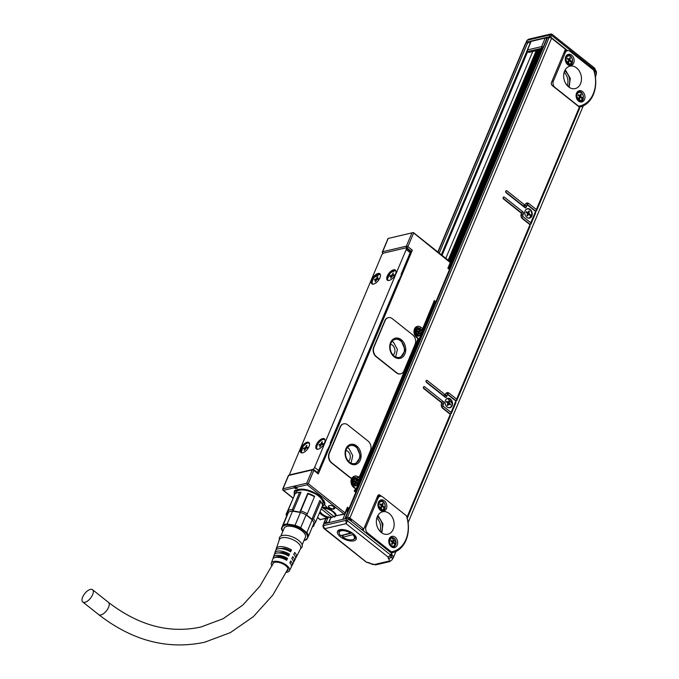 <?xml version="1.0" encoding="UTF-8"?>
<svg xmlns="http://www.w3.org/2000/svg" width="679" height="679" viewBox="0 0 679 679"><rect width="100%" height="100%" fill="white"/><g stroke="black" fill="none" stroke-linecap="round" stroke-linejoin="round"><path stroke-width="1.02" d="M324.706 502.273A16.135 7.282 22.8 0 1 324.443 503.776A16.135 7.282 22.8 0 1 324.333 504.005M294.601 491.511A16.135 7.282 22.8 0 1 294.694 491.265A16.135 7.282 22.8 0 1 295.586 490.026M323.807 500.313A16.135 7.282 22.8 0 1 324.248 504.251A16.135 7.282 22.8 0 1 322.296 506.211M294.601 494.932L294.499 491.74L297.614 489.304M294.627 494.872A15.906 7.18 22.8 0 1 304.489 489.389A15.906 7.18 22.8 0 1 320.751 496.986A15.906 7.18 22.8 0 1 322.338 506.118M295.577 493.327L295.9 492.555A14.522 6.552 22.8 0 1 304.905 490.153A14.522 6.552 22.8 0 1 322.678 503.81L322.355 504.582M347.512 510.744L347.86 509.912M346.748 510.718L347.003 510.107M448.165 260.184L536.223 50.696M538.523 50.153L449.719 261.415M539.296 49.974L450.236 261.831M539.449 49.932L450.347 261.916M540.195 49.762L450.839 262.332M432.939 305.66L433.881 303.42M448.811 267.908L540.552 49.677M433.482 306.229L434.747 303.216M449.277 268.655L541.409 49.474M323.747 524.307A1.154 0.518 22.8 0 1 323.688 523.984A1.154 0.518 22.8 0 1 323.959 523.798L346.782 518.433A1.154 0.518 22.8 0 1 348.31 518.9L389.992 551.993L391.163 551.721L367.636 533.04A4.609 3.497 -103.2 0 1 366.049 526.717L378.008 498.276A4.609 3.497 -103.2 0 1 380.138 496.315A4.609 3.497 -103.2 0 1 382.786 497.011L406.314 515.692A4.609 3.497 -103.2 0 1 406.382 515.751A28.357 21.499 -103.2 0 1 405.949 539.44A28.357 21.499 -103.2 0 1 391.231 551.772A4.609 3.497 -103.2 0 1 391.163 551.721M328.229 522.796A1.842 0.832 -157.2 0 0 326.098 522.278L327.855 518.094M324.189 523.747A1.842 0.832 -157.2 0 1 323.917 522.983A1.842 0.832 -157.2 0 1 324.341 522.686L326.098 522.278M360.286 528.338L361.712 529.476L363.766 529L349.906 517.992A1.842 0.832 -157.2 0 0 347.461 517.262L345.704 517.67A1.842 0.832 -157.2 0 0 345.28 517.967A1.842 0.832 -157.2 0 0 345.552 518.722M350.542 520.666L351.442 520.42L349.057 518.527L348.098 518.748M449.812 269.291L546.951 38.219A1.842 0.832 22.8 0 1 547.376 37.922L549.133 37.515A1.842 0.832 22.8 0 1 551.577 38.245L565.429 49.253L551.484 82.439A2.309 1.748 76.8 0 0 552.282 85.596L579.391 107.129L536.351 209.522L528.822 203.547A3.454 2.623 76.8 0 0 526.836 203.029A3.454 2.623 76.8 0 0 525.24 204.498L524.96 205.16L506.967 190.867A1.154 0.874 76.8 0 0 506.169 192.768L524.96 207.689A1.154 0.874 76.8 0 0 526.157 207.375L524.926 207.664M437.836 251.977L525.58 43.235A1.842 0.832 22.8 0 1 526.013 42.938L527.761 42.531A1.842 0.832 22.8 0 1 530.163 43.227M551.704 34.434L550.779 37.252L567.661 50.662M550.779 37.252A1.154 0.518 -157.2 0 0 549.252 36.793L526.42 42.157A1.154 0.518 -157.2 0 0 526.157 42.344A1.154 0.518 -157.2 0 0 526.369 42.853M546.79 38.601L546.705 38.533A1.154 0.518 -157.2 0 0 545.178 38.075L531.131 41.377A1.154 0.518 -157.2 0 0 530.859 41.563A1.154 0.518 -157.2 0 0 530.919 41.886M565.166 49.881L566.481 50.933M392.691 558.588A6.917 3.123 -157.2 0 0 393.243 557.917A6.917 3.123 -157.2 0 0 391.902 554.76L391.146 556.95L388.651 558.987L388.074 557.035L390.671 555.057L391.46 553.164L389.992 551.993M363.613 531.046A4.609 3.497 -103.2 0 1 363.333 529.102M363.766 529L377.711 495.814A2.309 1.748 76.8 0 1 378.78 494.838A2.309 1.748 76.8 0 1 380.104 495.186L378.059 495.662L379.162 496.544M380.138 496.315L377.796 496.867A4.609 3.497 76.8 0 0 377.176 497.096M532.735 51.511L445.806 258.309M442.046 255.321L527.719 51.519M441.63 254.998L527.337 51.112M380.104 495.186L381.606 496.374M406.568 516.193L407.222 516.719L450.262 414.317L442.733 408.342A3.454 2.623 76.8 0 1 441.545 403.598L441.825 402.936L423.823 388.643A1.154 0.874 76.8 0 1 424.621 386.75L423.441 387.03M526.157 207.375L526.836 205.762A1.154 0.874 76.8 0 1 528.024 205.448L535.553 211.424L530.766 222.797L523.246 216.822A1.154 0.874 76.8 0 1 522.847 215.243L523.526 213.63A1.154 0.874 76.8 0 0 523.127 212.052L504.336 197.131A1.154 0.874 76.8 0 0 503.538 199.023L521.531 213.316L521.251 213.978A3.454 2.623 76.8 0 0 522.448 218.723L529.976 224.698L456.636 399.15L449.116 393.175A3.454 2.623 76.8 0 0 447.13 392.649A3.454 2.623 76.8 0 0 445.526 394.117L445.254 394.788L427.252 380.495A1.154 0.874 76.8 0 0 426.454 382.387L445.246 397.317A1.154 0.874 76.8 0 0 446.442 396.994L447.121 395.382A1.154 0.874 76.8 0 1 448.318 395.068L455.838 401.043L451.06 412.425L443.531 406.449A1.154 0.874 76.8 0 1 443.141 404.871L443.811 403.258A1.154 0.874 76.8 0 0 443.412 401.671L424.621 386.75M452.528 403.453A4.838 3.667 76.8 0 0 447.69 398.318A4.838 3.667 76.8 0 0 445.059 402.613A4.838 3.667 76.8 0 0 449.897 407.748A4.838 3.667 76.8 0 0 452.528 403.453M532.243 213.834A4.838 3.667 76.8 0 0 527.396 208.699A4.838 3.667 76.8 0 0 524.765 212.994A4.838 3.667 76.8 0 0 529.612 218.12A4.838 3.667 76.8 0 0 532.243 213.834M567.457 50.704A4.609 3.497 -103.2 0 1 570.105 51.4L593.633 70.081A4.609 3.497 -103.2 0 1 593.701 70.132A28.357 21.499 -103.2 0 1 593.268 93.821A28.357 21.499 -103.2 0 1 578.55 106.162A4.609 3.497 -103.2 0 1 578.483 106.111L554.955 87.421A4.609 3.497 -103.2 0 1 553.368 81.107L565.327 52.656A4.609 3.497 -103.2 0 1 567.457 50.704L565.115 51.248A4.609 3.497 76.8 0 0 564.495 51.485M368.841 562.696L366.244 562.102L323.645 528.27L324.689 528.686L323.162 525.69L345.984 520.335L346.052 523.662L347.512 520.793L390.671 555.057A1.154 0.518 22.8 0 1 391.019 555.558L388.074 557.035L346.052 523.662L324.689 528.686L366.635 562.305L368.969 563.01A2.309 0.467 106.8 0 1 368.841 562.696A2.419 1.095 22.8 0 1 370.182 563.324A2.309 0.789 -56.5 0 1 369.707 563.349L368.969 563.01M391.919 555.015L391.146 556.95A5.992 2.708 22.8 0 1 392.258 559.632L393.048 557.731A5.992 2.708 -157.2 0 0 391.944 555.057M391.46 553.164A1.154 0.518 22.8 0 1 391.817 553.657L391.902 554.76M390.671 536.911A5.763 4.371 -103.2 0 1 391.893 536.351A5.763 4.371 -103.2 0 1 397.207 540.119A5.763 4.371 -103.2 0 1 395.747 547.011A5.763 4.371 -103.2 0 1 394.524 547.571A5.763 4.371 -103.2 0 1 389.203 543.803A5.763 4.371 -103.2 0 1 390.671 536.911M379.85 500.499A5.763 4.371 -103.2 0 1 381.063 499.939A5.763 4.371 -103.2 0 1 386.385 503.699A5.763 4.371 -103.2 0 1 384.925 510.591A5.763 4.371 -103.2 0 1 383.703 511.16A5.763 4.371 -103.2 0 1 378.381 507.391A5.763 4.371 -103.2 0 1 379.85 500.499M389.228 513.511A11.526 8.742 -103.2 0 1 394.126 525.325A11.526 8.742 -103.2 0 1 387.879 534.212A11.526 8.742 -103.2 0 1 381.258 532.472A11.526 8.742 -103.2 0 1 376.37 520.666A11.526 8.742 -103.2 0 1 382.608 511.771A11.526 8.742 -103.2 0 1 389.228 513.511M595.407 76.999L595.712 76.277A6.917 3.123 -157.2 0 0 594.779 73.544M579.45 108.691L579.391 107.129M579.501 108.632L536.452 211.025L536.351 209.522M525.877 203.556A3.454 2.623 -103.2 0 1 526.777 204.031L535.375 210.863L536.452 211.025M524.96 205.16L522.915 205.644L505.702 191.979M526.836 205.762L524.782 206.246L524.375 207.222M524.782 206.246A1.154 0.874 -103.2 0 1 525.317 205.754L527.362 205.27M535.612 212.977L535.553 211.424M535.655 212.926L530.876 224.299L530.766 222.797M521.489 217.535L529.798 224.138L530.876 224.299M523.127 212.052L521.082 212.535A1.154 0.874 -103.2 0 1 521.472 214.114L520.971 215.302M521.082 212.535L503.071 198.234M530.036 226.251L529.976 224.698M530.078 226.192L456.746 400.652L456.636 399.15M446.171 393.175A3.454 2.623 -103.2 0 1 447.062 393.659L455.668 400.483L456.746 400.652M445.254 394.788L443.2 395.263L425.996 381.598M447.121 395.382L445.076 395.865L444.66 396.85M445.076 395.865A1.154 0.874 -103.2 0 1 445.611 395.373L447.656 394.898M455.898 402.605L455.838 401.043M455.949 402.545L451.162 413.927L451.06 412.425M441.774 407.162L450.084 413.757L451.162 413.927M443.412 401.671L441.367 402.155A1.154 0.874 -103.2 0 1 441.766 403.733L441.265 404.93M441.367 402.155L423.365 387.862M450.321 415.879L450.262 414.317M407.247 518.298L407.222 516.719M449.753 407.782A4.838 3.667 76.8 0 0 452.239 403.53L447.537 398.361M529.459 218.154L531.946 213.902A4.838 3.667 76.8 0 0 527.252 208.742M594.507 68.019L595.211 69.309L594.337 71.872M593.726 67.807L594.728 69.623L594.091 71.134M594.609 72.84L595.076 70.124A1.154 0.518 -157.2 0 0 594.728 69.623L551.577 35.359A1.154 0.518 -157.2 0 0 550.049 34.901L527.218 40.256L528.508 39.229L550.89 33.967L549.252 36.793M577.99 91.3A5.763 4.371 -103.2 0 1 579.212 90.74A5.763 4.371 -103.2 0 1 584.526 94.5A5.763 4.371 -103.2 0 1 583.066 101.392A5.763 4.371 -103.2 0 1 581.844 101.952A5.763 4.371 -103.2 0 1 576.522 98.192A5.763 4.371 -103.2 0 1 577.99 91.3M567.169 54.88A5.763 4.371 -103.2 0 1 568.382 54.32A5.763 4.371 -103.2 0 1 573.704 58.088A5.763 4.371 -103.2 0 1 572.244 64.98A5.763 4.371 -103.2 0 1 571.022 65.54A5.763 4.371 -103.2 0 1 565.7 61.772A5.763 4.371 -103.2 0 1 567.169 54.88M576.547 67.9A11.526 8.742 -103.2 0 1 581.445 79.706A11.526 8.742 -103.2 0 1 575.198 88.601A11.526 8.742 -103.2 0 1 568.578 86.861A11.526 8.742 -103.2 0 1 563.689 75.046A11.526 8.742 -103.2 0 1 569.927 66.16A11.526 8.742 -103.2 0 1 576.547 67.9M353.275 533.77A10.143 4.575 22.8 0 1 355.796 536.537A10.143 4.575 22.8 0 1 352.095 541.044A10.143 4.575 22.8 0 1 340.4 536.792A10.143 4.575 22.8 0 1 339.67 529.756A10.143 4.575 22.8 0 1 349.626 531.521A10.143 4.575 22.8 0 1 353.275 533.77M391.265 553.012A4.609 3.497 76.8 0 0 391.477 552.969A4.609 3.497 76.8 0 0 391.605 552.935L392.963 552.613M406.382 515.751L407.383 518.841A29.503 22.373 -103.2 0 1 406.017 540.238A29.503 22.373 -103.2 0 1 393.217 552.553L391.477 552.969M393.217 552.553L391.231 551.772M396.001 543.879L394.134 547.384A5.763 4.371 -103.2 0 1 393.693 547.656M391.104 536.639L394.864 539.007M385.18 507.451A5.763 4.371 -103.2 0 1 383.312 510.973L382.871 511.245M380.282 500.228A5.763 4.371 -103.2 0 1 384.042 502.596M593.701 70.132L594.702 73.23A29.503 22.373 -103.2 0 1 593.336 94.627A29.503 22.373 -103.2 0 1 580.537 106.942L580.282 107.002M580.537 106.942L578.55 106.162M448.216 407.638A4.609 3.497 76.8 0 0 449.405 407.629A4.609 3.497 76.8 0 0 449.481 407.604M447.376 398.632A4.609 3.497 76.8 0 0 447.3 398.649A4.609 3.497 76.8 0 0 446.23 399.176M527.923 218.01A4.609 3.497 76.8 0 0 529.119 218.001A4.609 3.497 76.8 0 0 529.187 217.984M527.082 209.013A4.609 3.497 76.8 0 0 527.006 209.03A4.609 3.497 76.8 0 0 525.936 209.548M594.796 68.367L595.322 70.641A2.309 2.003 175.4 0 1 595.186 71.473L595.203 71.516A2.309 1.35 -45.8 0 0 595.288 70.251M583.32 98.251A5.763 4.371 -103.2 0 1 581.453 101.774L581.012 102.045M578.423 91.028A5.763 4.371 -103.2 0 1 582.183 93.396M572.499 61.831A5.763 4.371 -103.2 0 1 570.632 65.354L570.19 65.625M567.602 54.609A5.763 4.371 -103.2 0 1 571.362 56.985M340.332 529.62A8.988 4.057 -157.2 0 0 338.948 530.851A8.988 4.057 -157.2 0 0 338.889 532.251M341.325 535.51A8.988 4.057 -157.2 0 0 341.529 535.672A8.988 4.057 -157.2 0 0 342.802 536.58M354.565 538.837A8.988 4.057 -157.2 0 0 355.524 537.819A8.988 4.057 -157.2 0 0 355.44 535.969M377.787 515.641A11.526 8.742 -103.2 0 1 378.356 516.065L382.973 523.95L381.836 532.905M447.495 407.281A4.609 3.497 76.8 0 0 449.557 407.595A4.609 3.497 76.8 0 0 452.061 403.504A4.609 3.497 76.8 0 0 447.444 398.615A4.609 3.497 76.8 0 0 445.738 399.804M527.21 217.662A4.609 3.497 76.8 0 0 529.264 217.967A4.609 3.497 76.8 0 0 531.767 213.885A4.609 3.497 76.8 0 0 527.159 208.996A4.609 3.497 76.8 0 0 525.453 210.184M565.106 70.022A11.526 8.742 -103.2 0 1 565.675 70.455L570.292 78.331L569.155 87.285M381.021 532.285A10.372 7.868 76.8 0 0 380.961 520.785A10.372 7.868 76.8 0 0 377.329 516.558M567.271 85.63A10.372 7.868 76.8 0 0 566.524 75.581A10.372 7.868 76.8 0 0 564.147 72.356M379.943 531.241A10.372 7.868 76.8 0 0 379.205 521.2A10.372 7.868 76.8 0 0 376.828 517.967M450.567 404.243L448.895 403.818A1.154 0.874 76.8 0 1 448.496 402.24L449.379 402.027A1.154 0.874 76.8 0 0 449.778 403.606L450.567 404.243L450.253 404.998L449.456 404.37A1.154 0.874 76.8 0 0 448.259 404.684L447.86 405.635L447.223 405.125L447.622 404.175A1.154 0.874 76.8 0 0 447.223 402.596L446.426 401.968L446.748 401.204L447.546 401.841A1.154 0.874 76.8 0 0 448.743 401.527L449.142 400.576L449.778 401.085L448.853 401.255M449.379 402.027L449.778 401.085M530.282 214.615L528.61 214.191A1.154 0.874 76.8 0 1 528.211 212.612L529.085 212.408A1.154 0.874 76.8 0 0 529.484 213.987L530.282 214.615L529.959 215.379L529.17 214.742A1.154 0.874 76.8 0 0 527.973 215.065L527.575 216.007L526.938 215.506L527.337 214.556A1.154 0.874 76.8 0 0 526.938 212.977L526.14 212.34L526.463 211.585L527.252 212.213A1.154 0.874 76.8 0 0 528.449 211.899L528.848 210.948L529.484 211.458L528.568 211.627M529.085 212.408L529.484 211.458M355.227 490.077L355.473 491.554L354.217 491.07L355.72 488.897L353.649 486.605C350.636 482.871 350.729 479.815 353.92 477.456A5.067 3.845 -103.2 0 1 356.755 478.152A5.067 3.845 -103.2 0 1 356.831 478.22L355.872 478.44M355.236 488.082L355.473 489.024L354.217 491.07L355.813 492.334L349.031 508.452L346.935 509.793M433.957 302.766A1.154 0.874 -103.2 0 1 434.789 302.876A1.154 0.874 76.8 0 0 435.986 302.562A1.154 0.518 -157.2 0 0 436.249 302.376A1.154 0.518 -157.2 0 0 435.918 301.756L434.789 302.876L434.322 300.491L433.592 303.199M449.532 270.327A1.154 0.518 -157.2 0 0 449.804 270.14A1.154 0.518 -157.2 0 0 449.473 269.521L435.918 301.756L434.322 300.491L422.1 330.036A0.687 0.526 76.8 0 0 422.431 329.739M358.614 476.836A2.309 1.748 -103.2 0 1 358.461 476.879A2.309 1.748 -103.2 0 1 357.366 476.683A6.221 4.719 -103.2 0 1 357.867 477.023A6.221 4.719 -103.2 0 1 357.96 477.099L359.556 478.364L418.213 338.278L418.451 339.22L416.634 337.531A6.221 4.719 -103.2 0 1 414.462 329.06A6.221 4.719 -103.2 0 1 420.836 327.219A6.221 4.719 -103.2 0 1 420.938 327.295L422.525 328.56L421.718 329.935A0.687 0.526 76.8 0 0 422.1 330.036M432.795 305.542L433.151 305.83A1.154 0.518 22.8 0 1 433.482 306.45L356.56 489.432A1.154 0.518 22.8 0 1 356.297 489.618L355.321 489.848M421.897 330.087L421.6 330.792L419.206 328.899A4.609 3.497 -103.2 0 0 416.558 328.203L415.573 328.432M415.047 329.145A4.609 3.497 -103.2 0 1 416.558 328.203M358.919 479.892L358.622 480.596L356.237 478.703A4.609 3.497 -103.2 0 0 353.589 478.008L352.596 478.237M352.07 478.95A4.609 3.497 -103.2 0 1 353.589 478.008M355.745 488.422L356.229 488.812A1.154 0.518 22.8 0 1 356.56 489.432M432.752 309.887A2.309 1.044 22.8 0 1 432.175 309.556M355.872 493.132A1.154 0.518 -157.2 0 0 356.144 492.954A1.154 0.518 -157.2 0 0 355.813 492.334L355.473 491.554L355.813 492.334M290.298 474.731A2.309 1.086 128.5 0 1 290.069 474.621A2.309 1.086 128.5 0 1 290.035 473.161L381.623 255.287A2.309 1.086 128.5 0 1 383.881 253.046L405.541 247.954A2.309 1.086 128.5 0 1 406.178 248.047A2.309 1.086 128.5 0 1 406.212 249.507L314.623 467.39A2.309 1.086 128.5 0 1 312.841 469.435A1.154 0.874 76.8 0 1 313.503 469.605A1.154 0.543 128.5 0 1 313.825 469.656A1.154 0.543 128.5 0 1 313.834 470.386L308.258 483.66L345.051 512.874L347.444 507.188L347.903 509.573A1.154 0.874 -103.2 0 0 349.099 509.25A1.154 0.518 -157.2 0 0 349.362 509.072A1.154 0.518 -157.2 0 0 349.031 508.452L347.444 507.188L346.706 509.887M568.348 86.666A10.372 7.868 76.8 0 0 568.281 75.174A10.372 7.868 76.8 0 0 564.648 70.939M447.546 401.841L446.459 401.883M447.266 405.159L447.385 404.888A1.154 0.874 76.8 0 1 447.919 404.404L448.794 404.192M448.496 402.24L448.895 401.289M446.663 402.044A1.154 0.874 76.8 0 0 447.325 402.223L448.208 402.01M527.252 212.213L526.174 212.264M526.98 215.54L527.091 215.268A1.154 0.874 76.8 0 1 527.625 214.776L528.508 214.572M528.211 212.612L528.61 211.661M526.378 212.425A1.154 0.874 76.8 0 0 527.04 212.595L527.914 212.391M351.603 478.016A2.309 1.748 -103.2 0 1 351.459 478.058A2.309 1.748 -103.2 0 1 350.135 477.71L331.445 462.866A6.917 5.245 -103.2 0 1 329.06 453.385L340.213 426.836A6.917 5.245 -103.2 0 1 343.413 423.9A6.917 5.245 -103.2 0 1 343.557 423.866M317.967 473.144A1.154 0.543 128.5 0 1 318.281 473.195A1.154 0.543 128.5 0 1 318.298 473.925L412.357 250.169A1.154 0.543 128.5 0 1 411.228 251.289L410.345 251.493M400.585 373.874A6.917 5.245 -103.2 0 1 400.44 373.908A6.917 5.245 -103.2 0 1 396.468 372.864L376.081 356.679A6.917 5.245 -103.2 0 1 373.696 347.19L384.857 320.649A6.917 5.245 -103.2 0 1 388.048 317.713A6.917 5.245 -103.2 0 1 388.201 317.679M425.012 328.297L424.282 328.339M363.969 473.509L363.554 472.813M327.94 517.712L320.216 519.562L327.923 518.077M293.005 497.953L282.591 489.703L283.024 488.761L282.591 489.703L283.423 490.348L294.397 487.768L295.509 488.651L297.266 488.243L296.154 487.352L307.129 484.781L343.922 513.995L345.119 513.68L342.87 519.359M318.298 473.925L313.834 470.386A1.154 0.518 -157.2 0 0 312.306 469.919L288.6 475.487A1.154 0.518 -157.2 0 0 288.337 475.673A1.154 0.518 -157.2 0 0 288.388 475.996M408.147 257.536A3.454 1.63 128.5 0 1 407.841 258.869L401.365 274.274M398.31 280.936L330.418 443.039M327.363 449.702L320.912 465.667A3.454 1.63 128.5 0 1 320.038 467.135M330.563 443.463L327.668 449.642M401.501 274.698L398.615 280.877M383.406 253.233L383.058 253.318A1.154 0.543 128.5 0 1 382.744 253.267L383.015 253.488M450.898 262.4L450.33 263.376L450.898 262.4L449.931 261.797L450.898 262.4L450.27 262.569L413.18 232.583L388.201 238.456L382.659 251.739A1.154 0.518 -157.2 0 0 382.396 251.917A1.154 1.154 0 0 0 382.744 253.267M388.201 238.456L413.146 232.574M450.805 262.688L448.887 267.263L447.877 268.256L449.473 269.521L449.456 268.791A1.154 1.154 0 0 1 449.804 270.14L436.249 302.376A1.154 1.154 0 0 1 435.451 303.055L433.66 303.471M357.96 477.099A1.154 0.543 -51.5 0 1 356.831 478.22L358.75 479.73L359.556 478.364L359.463 479.544A0.687 0.526 -103.2 0 1 358.75 479.73L357.816 479.951M345.051 512.874L345.119 514.037L336.657 515.701A1.154 0.518 -157.2 0 1 336.317 515.268A9.565 4.32 -157.2 0 0 333.525 511.686L331.929 510.421A9.565 4.32 -157.2 0 0 327.49 507.85L324.681 504.998L324.918 503.682L318.341 494.966L304.048 489.262L294.423 490.866L294.092 496.162M308.258 483.66L307.129 484.781M354.54 476.123A6.221 4.719 -103.2 0 1 357.366 476.683L357.655 476.616A2.309 1.748 -103.2 0 0 358.758 476.811L358.461 476.879M357.655 476.616A6.221 4.719 -103.2 0 0 354.684 476.089A6.221 4.719 -103.2 0 0 352.545 477.473A2.309 1.748 -103.2 0 1 351.756 477.991A2.309 1.748 -103.2 0 1 350.432 477.643L331.734 462.798A6.917 5.245 -103.2 0 1 329.349 453.317L329.06 453.385M358.758 476.811A2.309 1.748 -103.2 0 0 359.828 475.826L370.454 450.542A6.917 5.245 -103.2 0 0 368.069 441.061L347.682 424.876A6.917 5.245 -103.2 0 0 343.71 423.832A6.917 5.245 -103.2 0 0 340.51 426.768L329.349 453.317M416.634 337.531A1.154 0.543 -51.5 0 0 416.617 336.801L418.688 339.093L359.463 479.544M413.477 233.355L407.892 246.63A1.154 0.518 -157.2 0 0 406.365 246.163L382.659 251.739A1.154 0.874 76.8 0 0 383.058 253.318L383.151 253.394M412.357 250.169L407.892 246.63A1.154 0.543 128.5 0 1 406.763 247.75L411.228 251.289M318.281 473.195L313.825 469.656A1.154 1.154 0 0 0 312.841 469.435A1.154 0.874 76.8 0 0 312.306 469.919L306.73 483.193L307.562 483.838M388.346 317.636A6.917 5.245 -103.2 0 0 385.146 320.581L373.985 347.122A6.917 5.245 -103.2 0 0 376.378 356.611L396.765 372.796A6.917 5.245 -103.2 0 0 400.737 373.84A6.917 5.245 -103.2 0 0 403.929 370.904L415.09 344.355A6.917 5.245 -103.2 0 0 412.705 334.874L392.318 318.68A6.917 5.245 -103.2 0 0 388.346 317.636L388.048 317.713M327.482 517.856A1.154 0.518 -157.2 0 0 326.82 517.5A9.565 4.32 -157.2 0 1 321.379 514.538L319.784 513.273A9.565 4.32 -157.2 0 1 319.444 512.993M324.681 504.998L324.689 504.115L324.681 504.998M333.457 509.072A3.115 1.4 -157.2 0 1 332.71 509.131A3.115 1.4 -157.2 0 1 329.035 507.569A3.115 1.4 -157.2 0 1 329.111 505.668A3.115 1.4 -157.2 0 1 329.162 505.66L329.748 505.524A3.115 1.4 -157.2 0 1 330.35 505.465A3.115 1.4 -157.2 0 1 334.645 507.612A3.115 1.4 -157.2 0 1 334.043 508.936L333.457 509.072L333.966 508.622A2.877 1.299 -157.2 0 0 334.628 508.155A2.877 1.299 -157.2 0 0 334.577 507.502M296.154 487.352L295.917 486.41L294.16 486.818L294.397 487.768M306.73 483.193L283.024 488.761L288.6 475.487A1.154 0.874 76.8 0 1 289.135 475.003A1.154 1.154 0 0 0 288.337 475.673L282.702 489.092M327.533 449.625L318.604 470.547A2.309 1.086 -51.5 0 1 317.212 472.338M406.212 249.507L410.192 252.673L401.085 274.341L401.484 274.656L399.048 280.435L398.649 280.113L330.138 443.107L330.537 443.421L328.22 449.413M330.648 443.642L330.249 443.192M401.595 274.876L401.187 274.426M398.471 280.86L399.167 280.648M394.677 543.073L392.912 542.428A0.577 0.433 76.8 0 1 392.717 541.638L393.447 541.46A0.577 0.433 76.8 0 0 393.642 542.258L394.677 543.073L394.363 543.837L393.328 543.013A0.577 0.433 76.8 0 0 392.725 543.166L392.207 544.405L391.571 543.896L392.089 542.665A0.577 0.433 76.8 0 0 391.893 541.876L390.858 541.053L391.172 540.297L392.207 541.112A0.577 0.433 76.8 0 0 392.81 540.959L393.328 539.729L393.964 540.229L393.09 540.289M393.447 541.46L393.964 540.229M383.856 506.661L382.09 506.008A0.577 0.433 76.8 0 1 381.895 505.218L382.625 505.049A0.577 0.433 76.8 0 0 382.82 505.838L383.856 506.661L383.542 507.417L382.506 506.593A0.577 0.433 76.8 0 0 381.904 506.755L381.386 507.985L380.749 507.485L381.267 506.245A0.577 0.433 76.8 0 0 381.072 505.456L380.036 504.633L380.35 503.877L381.386 504.701A0.577 0.433 76.8 0 0 381.988 504.539L382.506 503.309L383.143 503.818L382.269 503.877M382.625 505.049L383.143 503.818M349.498 462.993A10.372 7.868 -103.2 0 1 345.102 452.358A10.372 7.868 -103.2 0 1 350.712 444.363A10.372 7.868 -103.2 0 1 356.67 445.925A10.372 7.868 -103.2 0 1 361.075 456.56A10.372 7.868 -103.2 0 1 355.457 464.555A10.372 7.868 -103.2 0 1 349.498 462.993M394.134 356.806A10.372 7.868 -103.2 0 1 389.738 346.171A10.372 7.868 -103.2 0 1 395.356 338.167A10.372 7.868 -103.2 0 1 401.314 339.738A10.372 7.868 -103.2 0 1 405.711 350.364A10.372 7.868 -103.2 0 1 400.092 358.368A10.372 7.868 -103.2 0 1 394.134 356.806M328.093 517.025L327.796 517.092A1.154 0.518 -157.2 0 0 327.142 516.736L326.82 517.5M296.765 487.845L295.509 488.651M294.16 486.818L295.747 488.082M319.767 512.238A9.565 4.32 -157.2 0 0 320.098 512.509L321.693 513.774A9.565 4.32 -157.2 0 0 327.142 516.736M294.89 490.467A16.364 7.384 -157.2 0 0 294.482 491.18A16.364 7.384 -157.2 0 0 294.236 492.971M323.552 505.295A16.364 7.384 -157.2 0 0 324.655 503.86A16.364 7.384 -157.2 0 0 324.885 503.08M322.211 506.415A16.491 7.444 -157.2 0 0 323.323 505.804L324.689 504.115M329.256 505.634A2.877 1.299 -157.2 0 0 328.729 506.059A2.877 1.299 -157.2 0 0 329.799 507.782A2.877 1.299 -157.2 0 0 332.685 508.817A2.877 1.299 -157.2 0 0 333.381 508.758L334.127 506.984M410.192 252.673A2.309 1.086 -51.5 0 0 410.158 251.213L406.178 248.047M328.738 516.838L328.271 516.982L328.738 516.838M581.996 97.462L580.231 96.808A0.577 0.433 76.8 0 1 580.036 96.019L580.766 95.849A0.577 0.433 76.8 0 0 580.961 96.639L581.996 97.462L581.682 98.217L580.647 97.394A0.577 0.433 76.8 0 0 580.044 97.555L579.526 98.786L578.89 98.285L579.408 97.046A0.577 0.433 76.8 0 0 579.212 96.257L578.177 95.433L578.491 94.678L579.526 95.501A0.577 0.433 76.8 0 0 580.129 95.34L580.647 94.109L581.283 94.619L580.409 94.678M580.766 95.849L581.283 94.619M571.175 61.042L569.409 60.397A0.577 0.433 76.8 0 1 569.214 59.608L569.944 59.429A0.577 0.433 76.8 0 0 570.139 60.227L571.175 61.042L570.861 61.806L569.825 60.983A0.577 0.433 76.8 0 0 569.223 61.144L568.705 62.375L568.068 61.865L568.586 60.635A0.577 0.433 76.8 0 0 568.391 59.845L567.355 59.022L567.669 58.267L568.705 59.081A0.577 0.433 76.8 0 0 569.308 58.929L569.825 57.698L570.462 58.199L569.588 58.258M569.944 59.429L570.462 58.199M351.484 532.523L351.366 532.811A8.64 3.904 -157.2 0 0 339.025 531.555A8.64 3.904 -157.2 0 0 339.356 533.83A8.64 3.904 -157.2 0 0 339.492 534.05M353.606 534.042L353.436 534.458A8.64 3.904 -157.2 0 1 354.625 535.952A8.64 3.904 -157.2 0 1 354.964 538.252A8.64 3.904 -157.2 0 1 353.105 539.61A8.64 3.904 -157.2 0 1 352.851 539.669M343.336 535.035L342.768 537.301L353.436 534.458M392.717 541.638L393.234 540.399M390.934 540.857L391.477 541.29A0.577 0.433 76.8 0 0 392.072 541.146M392.589 543.183A0.577 0.433 76.8 0 0 391.995 543.344L391.715 544.006M381.895 505.218L382.413 503.988M380.113 504.446L380.656 504.87A0.577 0.433 76.8 0 0 381.242 504.735M381.768 506.772A0.577 0.433 76.8 0 0 381.174 506.924L380.894 507.595M350.5 444.414A10.372 7.868 -103.2 0 1 356.237 446.027L360.642 456.517L355.236 464.606M395.136 338.227A10.372 7.868 -103.2 0 1 400.873 339.839L405.278 350.33L399.872 358.419M420.573 333.372L418.782 332.769A0.577 0.433 76.8 0 1 418.561 331.98L419.291 331.81A0.577 0.433 76.8 0 0 419.512 332.6L420.573 333.372L420.276 334.144L419.223 333.372A0.577 0.433 76.8 0 0 418.629 333.559L418.154 334.823L417.5 334.348L417.984 333.083A0.577 0.433 76.8 0 0 417.763 332.303L416.702 331.53L416.999 330.749L418.052 331.522A0.577 0.433 76.8 0 0 418.646 331.335L419.121 330.07L419.766 330.546L418.909 330.631M419.291 331.81L419.766 330.546M357.595 483.168L355.813 482.574A0.577 0.433 76.8 0 1 355.592 481.784L356.322 481.615A0.577 0.433 76.8 0 0 356.543 482.396L357.595 483.168L357.307 483.949L356.246 483.176A0.577 0.433 76.8 0 0 355.66 483.363L355.185 484.628L354.531 484.152L355.007 482.888A0.577 0.433 76.8 0 0 354.786 482.107L353.734 481.335L354.031 480.554L355.083 481.326A0.577 0.433 76.8 0 0 355.669 481.139L356.152 479.875L356.798 480.35L355.94 480.426M356.322 481.615L356.798 480.35M328.305 508.206A8.988 4.057 -157.2 0 0 321.812 507.366M320.038 511.584A8.988 4.057 -157.2 0 0 320.395 512.068M378.364 280.478A6.45 3.039 -51.5 0 0 379.85 273.722A6.45 3.039 -51.5 0 0 373.314 277.074A6.45 3.039 -51.5 0 0 371.82 283.83A6.45 3.039 -51.5 0 0 378.364 280.478M307.426 449.243A6.45 3.039 -51.5 0 0 308.911 442.487A6.45 3.039 -51.5 0 0 302.367 445.84A6.45 3.039 -51.5 0 0 300.882 452.596A6.45 3.039 -51.5 0 0 307.426 449.243M386.682 278.517A6.45 3.039 -51.5 0 0 387.336 280.189A6.45 3.039 -51.5 0 0 392.589 278.288A6.45 3.039 -51.5 0 0 396.018 271.744A6.45 3.039 -51.5 0 0 395.365 270.072A6.45 3.039 -51.5 0 0 390.111 271.973A6.45 3.039 -51.5 0 0 386.682 278.517M315.743 447.283A6.45 3.039 -51.5 0 0 316.397 448.946A6.45 3.039 -51.5 0 0 321.642 447.054A6.45 3.039 -51.5 0 0 325.071 440.501A6.45 3.039 -51.5 0 0 324.418 438.838A6.45 3.039 -51.5 0 0 319.172 440.739A6.45 3.039 -51.5 0 0 315.743 447.283M580.036 96.019L580.553 94.788M578.253 95.247L578.797 95.671A0.577 0.433 76.8 0 0 579.391 95.535M579.917 97.572A0.577 0.433 76.8 0 0 579.314 97.725L579.034 98.396M569.214 59.608L569.732 58.369M567.432 58.827L567.975 59.26A0.577 0.433 76.8 0 0 568.561 59.115M569.087 61.152A0.577 0.433 76.8 0 0 568.493 61.314L568.213 61.984M352.257 533.023L343.421 535.094M350.907 533.261A8.182 3.692 22.8 0 0 342.021 530.655A8.182 3.692 22.8 0 0 339.602 534.271A8.182 3.692 22.8 0 0 340.697 535.655L351.366 532.811M352.978 534.899A8.182 3.692 22.8 0 1 354.056 536.274A8.182 3.692 22.8 0 1 352.622 539.737A8.182 3.692 22.8 0 1 342.768 537.301M349.456 462.144A9.217 6.994 -103.2 0 1 345.543 452.698A9.217 6.994 -103.2 0 1 350.542 445.585A9.217 6.994 -103.2 0 1 355.838 446.977A9.217 6.994 -103.2 0 1 359.751 456.424A9.217 6.994 -103.2 0 1 354.752 463.536A9.217 6.994 -103.2 0 1 349.456 462.144M394.1 355.957A9.217 6.994 -103.2 0 1 390.187 346.511A9.217 6.994 -103.2 0 1 395.178 339.398A9.217 6.994 -103.2 0 1 400.474 340.79A9.217 6.994 -103.2 0 1 404.387 350.237A9.217 6.994 -103.2 0 1 399.396 357.349A9.217 6.994 -103.2 0 1 394.1 355.957M418.561 331.98L419.036 330.724M416.787 331.301L417.322 331.7A0.577 0.433 76.8 0 0 417.891 331.564M418.485 333.542A0.577 0.433 76.8 0 0 417.899 333.737L417.627 334.441M355.592 481.784L356.068 480.52M353.818 481.105L354.353 481.496A0.577 0.433 76.8 0 0 354.913 481.369M355.516 483.346A0.577 0.433 76.8 0 0 354.93 483.533L354.659 484.246M372.177 284.034A6.45 3.039 128.5 0 1 373.951 277.575L380.138 274.019M301.238 452.8L303.004 446.341A6.45 3.039 128.5 0 1 309.191 442.784M395.645 270.378L390.45 272.78L387.319 279.027A6.45 3.039 -51.5 0 0 387.692 280.393M324.706 439.143A6.45 3.039 -51.5 0 0 319.512 441.545A6.45 3.039 -51.5 0 0 316.38 447.792L316.753 449.159M347.385 447.622A9.217 6.994 -103.2 0 1 348.955 448.59L352.774 455.643L351.026 463.112M392.029 341.435A9.217 6.994 -103.2 0 1 393.599 342.403L397.41 349.456L395.662 356.925M333.075 516.346L332.133 517.559L321.184 508.86M332.133 517.559A8.182 3.692 22.8 0 1 320.293 511.907L320.072 511.508A8.64 3.904 -157.2 0 0 320.182 511.694M322.924 507.247L322.754 507.646A8.64 3.904 -157.2 0 1 324.935 507.739A8.64 3.904 -157.2 0 1 331.581 510.15M322.754 507.646L334.518 516.991A8.64 3.904 -157.2 0 0 335.655 515.887A8.64 3.904 -157.2 0 0 334.823 512.866M345.942 450.44A5.882 4.456 -103.2 0 1 347.801 451.34A5.882 4.456 -103.2 0 1 348.48 461.236M390.578 344.253A5.882 4.456 -103.2 0 1 392.437 345.153A5.882 4.456 -103.2 0 1 393.116 355.049M380.206 274.588A5.992 2.818 -51.5 0 0 376.472 275.385A5.992 2.818 -51.5 0 0 372.712 280.079A5.992 2.818 -51.5 0 0 372.746 283.975M309.259 443.353A5.992 2.818 -51.5 0 0 305.525 444.142A5.992 2.818 -51.5 0 0 301.765 448.844A5.992 2.818 -51.5 0 0 301.807 452.74M395.713 270.946A5.992 2.818 -51.5 0 0 391.978 271.736A5.992 2.818 -51.5 0 0 388.218 276.438A5.992 2.818 -51.5 0 0 388.261 280.334M324.774 439.712A5.992 2.818 -51.5 0 0 321.04 440.501A5.992 2.818 -51.5 0 0 317.28 445.203A5.992 2.818 -51.5 0 0 317.314 449.099M320.293 511.907A8.182 3.692 22.8 0 1 320.081 511.474M322.924 508.282A8.182 3.692 22.8 0 1 324.918 508.376A8.182 3.692 22.8 0 1 333.499 512.382A8.182 3.692 22.8 0 1 334.034 517.109M376.65 279.875A1.154 0.543 -51.5 0 1 376.565 279.901L375.614 279.145A1.154 0.543 -51.5 0 0 376.743 278.025L377.218 276.888L377.804 276.743L377.329 277.881A1.154 0.543 -51.5 0 0 377.337 278.611A1.154 0.543 -51.5 0 0 377.66 278.662L378.254 279.128M376.022 280.987L375.623 280.673L375.147 281.81L376.208 280.537A1.154 0.543 -51.5 0 1 377.337 279.417L378.22 279.213L378.534 278.458L377.66 278.662M375.623 280.673A1.154 0.543 -51.5 0 0 375.606 279.943A1.154 0.543 -51.5 0 0 375.292 279.901L374.418 280.104L374.732 279.349L375.411 279.884M375.614 279.145L374.732 279.349M305.711 448.641A1.154 0.543 -51.5 0 1 305.626 448.666L304.667 447.902A1.154 0.543 -51.5 0 0 305.796 446.782L306.28 445.645L306.866 445.509L306.382 446.646A1.154 0.543 -51.5 0 0 306.399 447.376A1.154 0.543 -51.5 0 0 306.713 447.427L307.307 447.894M305.075 449.753L304.684 449.439L304.2 450.576L305.27 449.303A1.154 0.543 -51.5 0 1 306.399 448.182L307.595 447.215L306.713 447.427M304.684 449.439A1.154 0.543 -51.5 0 0 304.667 448.709A1.154 0.543 -51.5 0 0 304.353 448.666L303.471 448.87L303.793 448.115L304.464 448.649M304.667 447.902L303.793 448.115M392.165 276.234A1.154 0.543 -51.5 0 1 392.08 276.26L391.121 275.496A1.154 0.543 -51.5 0 0 392.25 274.375L393.319 273.102L392.835 274.24A1.154 0.543 -51.5 0 0 392.852 274.97A1.154 0.543 -51.5 0 0 393.166 275.02L393.761 275.487M391.528 277.346L391.138 277.032L390.654 278.169L391.724 276.896A1.154 0.543 -51.5 0 1 392.852 275.776L394.049 274.808L393.166 275.02M391.138 277.032A1.154 0.543 -51.5 0 0 391.121 276.302A1.154 0.543 -51.5 0 0 390.807 276.26L389.924 276.463L390.247 275.708L390.917 276.243M391.121 275.496L390.247 275.708M321.218 445A1.154 0.543 -51.5 0 1 321.133 445.025L320.182 444.261A1.154 0.543 -51.5 0 0 321.311 443.141L321.787 442.004L322.372 441.868L321.897 443.005A1.154 0.543 -51.5 0 0 321.914 443.735A1.154 0.543 -51.5 0 0 322.228 443.777L322.822 444.253M320.59 446.111L320.191 445.797L319.716 446.935L320.777 445.662A1.154 0.543 -51.5 0 1 321.905 444.541L322.788 444.338L323.102 443.574L322.228 443.777M320.191 445.797A1.154 0.543 -51.5 0 0 320.182 445.068A1.154 0.543 -51.5 0 0 319.86 445.025L318.986 445.229L319.3 444.465L319.979 445.008M320.182 444.261L319.3 444.465M377.252 279.442A1.154 0.543 -51.5 0 0 377.66 278.865M376.565 279.901L375.784 280.087M306.314 448.208A1.154 0.543 -51.5 0 0 306.713 447.631M305.626 448.666L304.846 448.844M392.768 275.801A1.154 0.543 -51.5 0 0 393.166 275.224M392.08 276.26L391.299 276.438M321.829 444.567A1.154 0.543 -51.5 0 0 322.228 443.99M321.133 445.025L320.352 445.203M92.641 594.685A7.834 3.692 128.5 0 1 87.761 600.881A7.834 3.692 128.5 0 1 82.787 601.993A7.834 3.692 128.5 0 1 82.685 597.019A7.834 3.692 128.5 0 1 87.557 590.823A7.834 3.692 128.5 0 1 92.539 589.712A7.834 3.692 128.5 0 1 92.641 594.685M272.763 564.453A8.182 3.692 22.8 0 1 272.89 563.655A8.182 3.692 22.8 0 1 277.966 562.305A8.182 3.692 22.8 0 1 287.981 570.004A8.182 3.692 22.8 0 1 287.013 570.988M275.682 557.391A8.182 3.692 22.8 0 1 280.359 556.619A8.182 3.692 22.8 0 1 286.215 558.707L287.565 558.393A10.227 4.617 22.8 0 0 279.74 555.481A10.227 4.617 22.8 0 0 273.348 557.315L274.138 554.972A10.406 4.694 -157.2 0 1 280.639 553.113A10.406 4.694 -157.2 0 1 288.626 556.084L289.517 554.166L287.972 554.531A8.182 3.692 22.8 0 0 282.108 552.443L277.719 552.986M279.833 548.607L283.864 548.276A8.182 3.692 22.8 0 1 289.729 550.363L291.478 549.948A10.864 4.906 22.8 0 0 283.05 546.79A10.864 4.906 22.8 0 0 276.268 548.734L279.315 539.763A11.526 5.203 22.8 0 1 286.521 537.7A11.526 5.203 22.8 0 1 297.224 542.283A11.526 5.203 22.8 0 1 300.559 548.691L296.282 557.145A10.864 4.906 22.8 0 1 295.594 557.968M287.573 555.481L287.972 554.531M285.766 559.785L286.215 558.707M290.12 562.263A8.182 3.692 22.8 0 1 290.502 563.621M291.97 558.282A8.182 3.692 22.8 0 1 292.225 559.08L292.216 559.029M289.381 551.17L289.729 550.363M276.158 549.803A10.864 4.906 22.8 0 1 276.268 548.734M291.478 549.948L290.587 551.866A10.72 4.838 -157.2 0 0 282.303 548.768A10.72 4.838 -157.2 0 0 275.598 550.686L274.808 553.02A10.55 4.761 22.8 0 1 281.395 551.136A10.55 4.761 22.8 0 1 289.517 554.166M274.706 554.098A10.55 4.761 22.8 0 1 274.808 553.02M273.255 558.384A10.227 4.617 22.8 0 1 273.348 557.315M287.565 558.393L286.674 560.311A10.083 4.549 -157.2 0 0 278.984 557.459A10.083 4.549 -157.2 0 0 272.678 559.267L271.354 563.163A9.795 4.422 22.8 0 1 277.473 561.414A9.795 4.422 22.8 0 1 286.572 565.301A9.795 4.422 22.8 0 1 289.407 570.75A9.795 4.422 22.8 0 1 286.36 572.346M272.016 565.997A9.795 4.422 22.8 0 1 271.354 563.163M289.407 570.75L291.266 567.075A10.083 4.549 -157.2 0 0 289.857 562.84L290.748 560.922A10.227 4.617 22.8 0 1 292.199 565.234A10.227 4.617 22.8 0 1 291.495 566.057M292.199 565.234L293.311 563.027A10.406 4.694 -157.2 0 0 291.817 558.613L292.708 556.695A10.55 4.761 22.8 0 1 294.236 561.194A10.55 4.761 22.8 0 1 293.54 562.017M294.236 561.194L295.357 558.987A10.72 4.838 -157.2 0 0 293.778 554.395L294.669 552.477A10.864 4.906 22.8 0 1 296.282 557.145M279.213 540.06L279.341 538.269A12.214 5.517 22.8 0 1 287.107 535.425A12.214 5.517 22.8 0 1 298.955 540.679A12.214 5.517 22.8 0 1 301.603 547.63L300.415 548.971M280.885 536.028L284.161 528.228A11.526 5.203 22.8 0 1 291.299 526.327A11.526 5.203 22.8 0 1 305.406 537.165L302.13 544.957M282.897 531.233A13.597 6.136 22.8 0 1 282.702 530.902A13.597 6.136 22.8 0 1 290.68 525.173A13.597 6.136 22.8 0 1 306.866 534.492A13.597 6.136 22.8 0 1 304.15 540.17M282.795 531.47A14.522 6.552 22.8 0 1 282.065 530.341A14.522 6.552 22.8 0 1 281.395 528.508L283.202 524.935A14.522 6.552 22.8 0 1 287.115 524.01L295.042 525.3A14.522 6.552 22.8 0 1 300.687 527.77L306.806 532.625A14.522 6.552 22.8 0 1 307.867 534.178A14.522 6.552 22.8 0 1 308.538 536.011L313.936 523.178A14.522 6.552 22.8 0 1 313.978 523.526L315.421 522.575L322.593 505.507A15.676 7.079 22.8 0 0 321.787 503.351A15.676 7.079 22.8 0 0 320.666 501.747L313.494 518.815A15.676 7.079 22.8 0 1 315.421 522.575M308.538 536.011L306.73 539.584A14.522 6.552 22.8 0 1 304.048 540.399M306.806 532.625L312.204 519.791A14.522 6.552 22.8 0 1 313.936 523.178M313.494 518.815L311.865 519.393A14.522 6.552 22.8 0 1 312.204 519.791L306.085 514.928L300.687 527.77M295.042 525.3L300.441 512.467A14.522 6.552 22.8 0 1 306.085 514.928L306.67 515.268L314.64 496.307A14.522 6.552 22.8 0 0 307.757 493.294L307.927 493.871A15.676 7.079 22.8 0 1 314.19 496.604M307.018 513.672A15.676 7.079 22.8 0 0 300.755 510.931L299.787 512.255A14.522 6.552 22.8 0 1 300.441 512.467L292.513 511.177L287.115 524.01M283.202 524.935L288.6 512.093A14.522 6.552 22.8 0 1 292.513 511.177L293.056 511.168L292.36 509.573L299.532 492.504L301.026 492.207A14.522 6.552 22.8 0 0 298.073 492.547L296.859 492.869A15.676 7.079 22.8 0 1 299.532 492.504M292.36 509.573A15.676 7.079 22.8 0 0 288.023 510.591L288.286 512.289A14.522 6.552 22.8 0 1 288.6 512.093L286.793 515.667L286.105 514.376L293.735 497.011M281.395 528.508L286.793 515.667M320.666 501.747L319.834 500.431L311.865 519.393A14.522 6.552 -157.2 0 0 306.67 515.268L314.64 496.307M307.757 493.294L299.787 512.255A14.522 6.552 -157.2 0 0 295.976 511.389A14.522 6.552 -157.2 0 0 293.056 511.168L301.026 492.207M288.286 512.289A14.522 6.552 -157.2 0 0 286.979 513.799A14.522 6.552 -157.2 0 0 286.75 515.319M286.64 516.023A15.676 7.079 22.8 0 1 286.105 514.376M312.442 526.556L313.503 526.361A15.676 7.079 22.8 0 1 312.391 526.845M312.544 526.488A14.522 6.552 -157.2 0 0 313.749 525.054A14.522 6.552 -157.2 0 0 313.978 523.526M319.834 500.431A14.522 6.552 22.8 0 1 321.167 502.256L321.787 503.351M300.755 510.931L307.927 493.871M288.023 510.591L295.195 493.523A15.676 7.079 22.8 0 1 296.859 492.869M313.503 526.361L314.963 522.872M448.878 260.753L537.284 50.441M449.456 261.211L538.133 50.246M538.354 50.195L449.6 261.322L538.345 50.195M542.462 48.896L528.737 52.122A1.154 0.543 128.5 0 1 528.415 52.079A1.154 0.543 128.5 0 1 528.338 51.969M542.309 49.261L529.399 52.3A1.154 0.874 -103.2 0 1 528.737 52.122L527.939 51.494L541.986 48.192L542.563 48.65M323.645 528.27L322.89 525.877A1.154 0.518 22.8 0 1 322.89 525.877A1.154 0.518 22.8 0 1 323.162 525.69L323.959 523.798M348.31 518.9L347.512 520.793A1.154 0.518 22.8 0 0 345.984 520.335L346.782 518.433M367.636 533.04L366.473 533.312M366.049 526.717L364.581 527.065M347.572 510.854A1.154 0.543 128.5 0 1 347.809 510.914A1.154 0.543 128.5 0 1 347.894 511.024A1.154 0.543 128.5 0 1 347.826 511.643L347.911 511.711M346.358 511.177A1.154 0.518 -157.2 0 1 347.826 511.643L344.779 518.909M328.814 522.652L330.962 517.551M441.316 254.744L527.193 50.45M439.245 253.097L527.761 42.531M324.341 522.686L326.098 518.51M438.065 252.155L526.013 42.938M349.906 517.992L551.577 38.245M347.461 517.262L549.133 37.515M345.704 517.67L349.218 509.326M356.22 492.665L436.096 302.639M449.88 269.852L547.376 37.922M528.508 39.229L526.955 40.443A1.154 0.518 -157.2 0 1 527.218 40.256L526.42 42.157M526.157 42.344L526.955 40.443A1.154 0.518 -157.2 0 0 527.006 40.765M527.277 50.305A1.154 0.518 22.8 0 1 527.277 50.093A1.154 0.518 22.8 0 1 527.541 49.907L531.131 41.377M530.859 41.563L527.277 50.093A1.154 1.154 0 0 0 527.625 51.443A1.154 0.543 128.5 0 0 527.939 51.494A1.154 0.874 -103.2 0 1 527.541 49.907L541.587 46.613A1.154 0.874 76.8 0 0 541.986 48.192A1.154 0.543 -51.5 0 0 542.623 47.793A1.154 0.543 -51.5 0 0 543.115 47.072A1.154 0.518 -157.2 0 0 541.587 46.613L545.178 38.075M546.705 38.533L543.2 47.14M565.327 52.656L563.85 53.004M388.167 558.155A2.309 2.003 -4.6 0 0 391.121 556.907L391.817 553.657M378.008 498.276L376.531 498.624M347.427 510.82A1.154 0.874 76.8 0 0 346.46 510.931M536.461 210.957L579.51 108.555M528.822 203.547L526.777 204.031M506.967 190.867L505.787 191.147M530.885 224.223L535.663 212.85M523.246 216.822L521.353 217.263M522.847 215.243L520.98 215.684M523.526 213.63L521.472 214.114M504.336 197.131L503.156 197.402M456.755 400.576L530.087 226.124M449.116 393.175L447.062 393.659M427.252 380.495L426.072 380.766M446.442 396.994L445.212 397.283M451.17 413.851L455.957 402.469M443.531 406.449L441.647 406.891M443.141 404.871L441.265 405.304M443.811 403.258L441.766 403.733M407.332 518.145L450.381 415.743M553.368 81.107L551.9 81.446M529.399 52.3A1.154 1.154 0 0 1 528.415 52.079L527.625 51.443A1.154 0.543 128.5 0 1 527.541 51.332M388.651 558.987A3.692 1.664 22.8 0 1 388.481 561.227L374.638 564.478A3.692 1.664 22.8 0 1 370.182 563.324M391.63 553.317L391.817 552.884M594.626 72.899L595.203 71.516A5.992 2.708 -157.2 0 1 596.315 74.189L595.806 75.411M374.638 564.478A2.309 1.748 76.8 0 0 375.962 564.826L369.707 563.349M388.481 561.227A2.309 1.748 76.8 0 0 389.805 561.575L392.258 559.632M390.968 546.493A4.609 3.497 76.8 0 0 392.946 546.756A4.609 3.497 76.8 0 0 393.234 546.671M391.138 537.734A4.609 3.497 76.8 0 0 390.832 537.785A4.609 3.497 76.8 0 0 389.186 538.897M380.147 510.082A4.609 3.497 76.8 0 0 382.124 510.345A4.609 3.497 76.8 0 0 382.413 510.26M380.308 501.314A4.609 3.497 76.8 0 0 380.011 501.365A4.609 3.497 76.8 0 0 378.364 502.485M434.789 302.876L433.822 303.106M420.785 330.147L421.718 329.935L419.809 328.415A1.154 0.543 -51.5 0 0 420.938 327.295M433.151 305.83L356.229 488.812M578.287 100.882A4.609 3.497 76.8 0 0 580.265 101.146A4.609 3.497 76.8 0 0 580.553 101.061M578.449 92.115A4.609 3.497 76.8 0 0 578.152 92.166A4.609 3.497 76.8 0 0 576.505 93.286M567.466 64.463A4.609 3.497 76.8 0 0 569.443 64.726A4.609 3.497 76.8 0 0 569.732 64.641M567.627 55.703A4.609 3.497 76.8 0 0 567.33 55.754A4.609 3.497 76.8 0 0 565.683 56.866M388.914 541.732A4.609 3.497 76.8 0 0 393.531 546.62A4.609 3.497 76.8 0 0 396.035 542.538L391.418 537.641L388.914 541.732M378.093 505.312L382.71 510.209L385.214 506.118A4.609 3.497 76.8 0 0 380.596 501.229A4.609 3.497 76.8 0 0 378.093 505.312M448.259 404.684L447.385 404.888M449.778 403.606L448.895 403.818M527.973 215.065L527.091 215.268M529.484 213.987L528.61 214.191M352.791 478.05A4.838 3.667 -103.2 0 1 353.216 478.092M355.253 488.6L353.657 487.335A6.221 4.719 -103.2 0 1 351.985 477.914M450.27 262.569L447.877 268.256L449.473 269.521M418.841 328.636L419.809 328.415A5.067 3.845 -103.2 0 0 419.724 328.356A5.067 3.845 -103.2 0 0 416.889 327.651C413.698 330.019 413.604 333.066 416.617 336.801M417.347 329.273A3.403 2.58 76.8 0 0 417.127 329.307A3.403 2.58 76.8 0 0 415.285 332.455A3.403 2.58 76.8 0 0 418.68 335.927A3.403 2.58 76.8 0 0 418.901 335.867M354.379 479.077A3.403 2.58 76.8 0 0 354.158 479.111A3.403 2.58 76.8 0 0 352.316 482.26A3.403 2.58 76.8 0 0 355.711 485.731A3.403 2.58 76.8 0 0 355.932 485.672M356.178 489.644L355.465 491.333M364.156 473.068L363.621 472.643M424.74 328.95L424.205 328.526M320.216 519.562L317.568 517.457M347.079 509.462A1.154 0.874 -103.2 0 1 347.903 509.573M583.354 96.817A4.609 3.497 76.8 0 0 578.737 92.03A4.609 3.497 76.8 0 0 576.233 96.112L580.851 101.01L583.354 96.919M572.524 60.406A4.609 3.497 76.8 0 0 567.916 55.619A4.609 3.497 76.8 0 0 565.412 59.701L570.029 64.59L572.533 60.507M389.568 541.706A4.15 3.149 76.8 0 0 392.886 546.154A4.15 3.149 76.8 0 0 395.976 542.428A4.15 3.149 76.8 0 0 392.649 537.98A4.15 3.149 76.8 0 0 389.568 541.706M378.738 505.286A4.15 3.149 76.8 0 0 382.065 509.734A4.15 3.149 76.8 0 0 385.146 506.008A4.15 3.149 76.8 0 0 381.827 501.56A4.15 3.149 76.8 0 0 378.738 505.286M353.122 477.795A5.067 3.845 -103.2 0 1 353.818 477.94A5.067 3.845 -103.2 0 1 353.852 477.957M353.657 487.335A1.154 0.543 -51.5 0 0 353.649 486.605M411.949 232.897L406.365 246.163A1.154 0.874 76.8 0 0 406.763 247.75L405.94 247.937M416.091 327.999A5.067 3.845 -103.2 0 1 416.787 328.144A5.067 3.845 -103.2 0 1 416.83 328.152M415.76 328.246A4.838 3.667 -103.2 0 1 416.185 328.288M420.963 332.685A3.403 2.58 76.8 0 0 417.568 329.205A3.403 2.58 76.8 0 0 415.726 332.354L419.121 335.825L420.963 332.685M357.994 482.489A3.403 2.58 76.8 0 0 354.599 479.009A3.403 2.58 76.8 0 0 352.757 482.149L356.152 485.629L357.994 482.489M343.922 513.995L336.657 515.701M576.887 96.087A4.15 3.149 76.8 0 0 580.206 100.534A4.15 3.149 76.8 0 0 583.295 96.808A4.15 3.149 76.8 0 0 579.968 92.361A4.15 3.149 76.8 0 0 576.887 96.087M566.057 59.676A4.15 3.149 76.8 0 0 569.384 64.123A4.15 3.149 76.8 0 0 572.465 60.397A4.15 3.149 76.8 0 0 569.146 55.95A4.15 3.149 76.8 0 0 566.057 59.676M420.904 332.591A2.937 2.232 76.8 0 0 418.468 329.544A2.937 2.232 76.8 0 0 416.371 332.303A2.937 2.232 76.8 0 0 418.807 335.35A2.937 2.232 76.8 0 0 420.904 332.591M357.926 482.396A2.937 2.232 76.8 0 0 355.499 479.349A2.937 2.232 76.8 0 0 353.403 482.107A2.937 2.232 76.8 0 0 355.838 485.154A2.937 2.232 76.8 0 0 357.926 482.396M321.693 513.774L321.379 514.538M320.098 512.509L319.784 513.273M334.484 507.383L334.043 508.936M314.623 467.39L318.604 470.547M393.642 542.258L392.912 542.428M391.477 541.29L392.207 541.112M392.725 543.166L391.995 543.344M382.82 505.838L382.09 506.008M380.656 504.87L381.386 504.701M381.904 506.755L381.174 506.924M580.961 96.639L580.231 96.808M578.797 95.671L579.526 95.501M580.044 97.555L579.314 97.725M570.139 60.227L569.409 60.397M567.975 59.26L568.705 59.081M569.223 61.144L568.493 61.314M419.512 332.6L418.782 332.769M417.322 331.7L418.052 331.522M418.629 333.559L417.899 333.737M356.543 482.396L355.813 482.574M354.353 481.496L355.083 481.326M355.66 483.363L354.93 483.533M376.743 278.025L377.235 278.415M305.796 446.782L306.288 447.172M392.25 274.375L392.742 274.766M321.311 443.141L321.804 443.531M273.484 562.916L259.879 586.223L242.827 605.057L223.001 618.773L201.111 626.955C169.665 633.872 138.788 625.682 108.462 602.358A7.834 3.692 128.5 0 1 108.564 607.332A7.834 3.692 128.5 0 1 100.882 614.945A7.834 3.692 128.5 0 1 98.718 614.639C132.532 640.866 167.857 650.058 204.693 642.215L230.325 632.633L253.318 616.702L272.788 595.127L288.049 568.764M289.975 562.568A7.834 3.539 22.8 0 1 290.154 563.171M276.251 557.332A7.834 3.539 22.8 0 1 277.414 556.839A7.834 3.539 22.8 0 1 286.156 558.851M324.248 504.251L324.443 503.776M294.499 491.74L294.694 491.265M322.89 525.877L323.688 523.984M328.611 522.703L330.783 517.534M323.917 522.983L325.767 518.586M345.28 517.967L348.768 509.674M356.152 492.097L435.646 302.987M346.528 510.769L346.833 510.701A1.154 1.154 0 0 1 347.809 510.914L348.14 511.177M550.89 33.967L551.934 34.205L594.532 68.036M393.243 557.917L395.942 551.509M408.087 522.618L583.261 105.89M450.364 415.82L407.324 518.213M375.962 564.826L389.805 561.575M595.118 69.996C596.247 70.523 596.646 71.915 596.315 74.189M389.237 538.778L391.418 537.641C394.066 537.479 395.636 539.092 396.137 542.479L393.531 546.62L391.07 546.578M378.415 502.358L380.596 501.229C383.245 501.068 384.815 502.681 385.316 506.067L382.71 510.209L380.248 510.167M433.983 302.724L422.72 329.502M420.98 330.3L422.117 330.036M355.567 491.426L355.796 491.604A1.154 1.154 0 0 1 356.144 492.954L349.362 509.072A1.154 1.154 0 0 1 348.565 509.742L346.782 510.167M576.556 93.159L578.737 92.03C581.385 91.869 582.955 93.481 583.456 96.868L580.851 101.01L578.389 100.967M565.734 56.747L567.916 55.619C570.564 55.449 572.134 57.061 572.635 60.448L570.029 64.59L567.568 64.556M415.183 332.506C415.556 330.181 416.21 329.12 417.127 329.307L417.568 329.205C420.012 329.527 421.175 330.665 421.073 332.634C420.691 334.959 420.046 336.02 419.121 335.825L418.68 335.927C417.814 337.353 414.58 333.126 415.183 332.506M352.206 482.302C352.588 479.985 353.233 478.924 354.158 479.111L354.599 479.009C357.044 479.323 358.206 480.469 358.096 482.438C357.723 484.755 357.069 485.825 356.152 485.629L355.711 485.731C354.845 487.149 351.612 482.922 352.206 482.302M320.301 519.842L317.5 517.619M292.946 498.114L282.99 490.213M388.032 238.507L382.396 251.917M359.751 479.298L358.011 480.104M347.096 509.411L345.17 513.995M413.35 232.532L450.661 262.162M449.226 268.612L448.887 267.263M328.297 517.305L327.999 518.026M312.841 469.435L289.135 475.003M328.721 517.211L328.254 517.322M339.695 529.959L339.025 531.555M355.635 536.656L354.964 538.252M391.808 541.375L392.538 541.205M392.258 543.098L392.997 542.928M380.987 504.955L381.717 504.786M381.437 506.678L382.175 506.509M579.128 95.756L579.858 95.586M579.577 97.479L580.316 97.309M568.306 59.345L569.036 59.175M568.756 61.068L569.494 60.898M339.602 534.271L339.356 533.83M352.622 539.737L353.105 539.61M417.636 331.768L418.366 331.598M418.171 333.474L418.901 333.296M354.667 481.572L355.397 481.403M355.202 483.27L355.932 483.1M336.13 514.758L335.655 515.887M376.251 280.452L375.606 279.943M378.118 279.239L377.337 278.611M305.304 449.218L304.667 448.709M307.18 447.996L306.399 447.376M391.758 276.811L391.121 276.302M393.633 275.589L392.852 274.97M320.819 445.577L320.182 445.068M322.695 444.355L321.914 443.735M82.787 601.993L98.718 614.639M92.539 589.712L108.462 602.358M286.979 513.799L288.1 511.117M313.749 525.054L314.547 523.153M294.864 490.917L295.102 490.323M324.579 503.402L324.842 502.825"/></g></svg>
